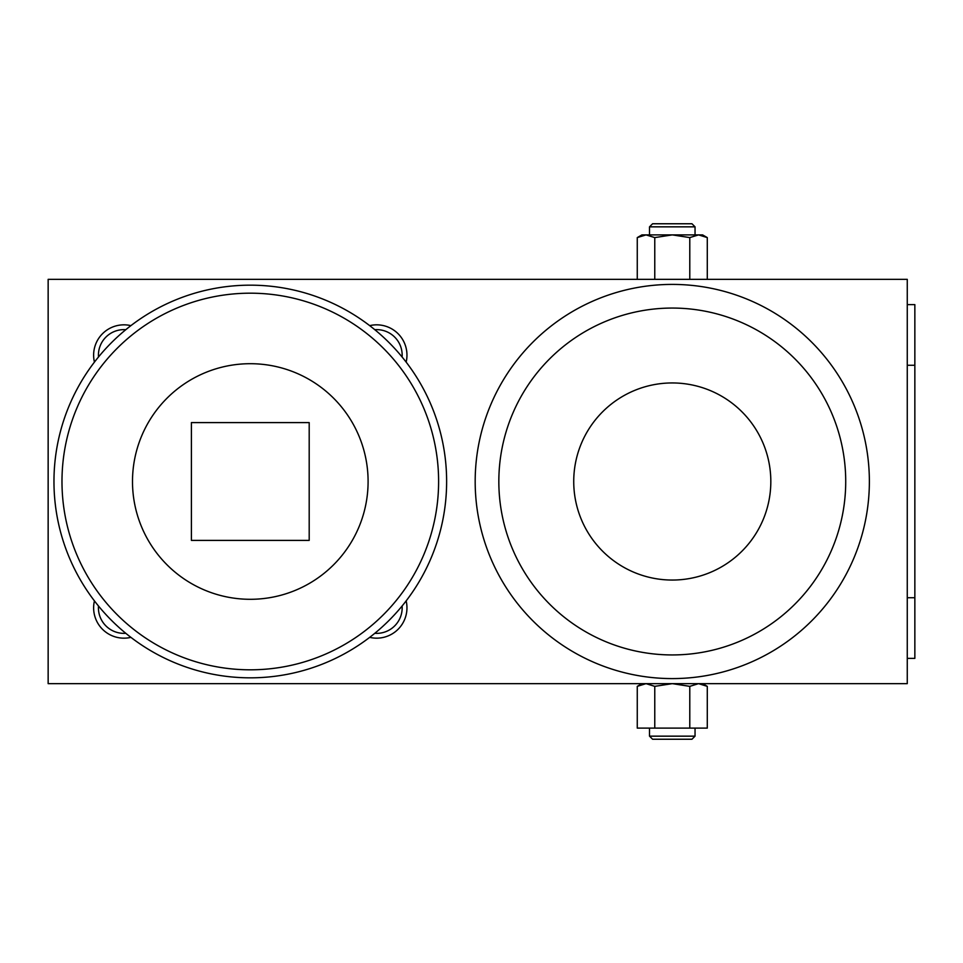 <?xml version="1.0" encoding="UTF-8"?>
<svg xmlns="http://www.w3.org/2000/svg" width="963" height="963" viewBox="0 0 963 963"><rect width="100%" height="100%" fill="white"/><g stroke="black" fill="none" stroke-linecap="round" stroke-linejoin="round"><path stroke-width="1.44" d="M125.792 633.305A25.532 25.532 0 0 1 98.491 606.004M130.896 637.362A30.322 30.322 0 0 1 94.434 600.9M98.491 356.996A25.532 25.532 0 0 1 125.792 329.695M94.434 362.1A30.322 30.322 0 0 1 130.896 325.638M402.101 606.004A25.532 25.532 0 0 1 374.8 633.305M406.157 600.9A30.322 30.322 0 0 1 369.696 637.362M374.8 329.695A25.532 25.532 0 0 1 402.101 356.996M369.696 325.638A30.322 30.322 0 0 1 406.157 362.1M446.627 481.5A196.332 196.332 0 0 0 250.296 285.168A196.332 196.332 0 0 1 446.627 481.5A196.332 196.332 0 0 1 250.296 677.832A196.332 196.332 0 0 1 53.964 481.5A196.332 196.332 0 0 1 250.296 285.168A196.332 196.332 0 0 1 446.627 481.5A196.332 196.332 0 0 1 250.296 677.832A196.332 196.332 0 0 0 446.627 481.5A196.332 196.332 0 0 1 250.296 677.832M250.296 363.701A117.799 117.799 0 0 0 132.497 481.5A117.799 117.799 0 0 0 250.296 599.299A117.799 117.799 0 0 0 368.095 481.5A117.799 117.799 0 0 0 250.296 363.701M205.829 422.601L309.195 422.601L309.195 540.399L191.396 540.399L191.396 422.601L205.829 422.601M649.507 234.888L649.507 226.847L652.589 223.765L691.964 223.765L695.045 226.847L695.045 234.888M649.507 226.847L695.045 226.847M695.045 728.112L695.045 736.153L691.964 739.235L652.589 739.235L649.507 736.153L649.507 728.112M695.045 736.153L649.507 736.153M641.948 683.646L637.265 686.354L646.017 683.646L654.768 686.354L672.27 683.646L689.785 686.354L698.536 683.646L707.287 686.354L702.593 683.646M707.287 237.596L702.593 234.888L698.536 234.888L707.287 237.596L707.287 279.354M641.948 234.888L637.265 237.596L646.017 234.888L698.536 234.888L689.785 237.596L672.27 234.888L654.768 237.596L646.017 234.888L641.948 234.888M637.265 279.354L637.265 237.596M654.768 279.354L654.768 237.596M689.785 279.354L689.785 237.596M707.287 686.354L707.287 728.112L637.265 728.112L637.265 686.354M654.768 728.112L654.768 686.354M689.785 728.112L689.785 686.354M907.266 597.734L907.266 658.379L914.85 658.379L914.85 597.734L907.266 597.734L907.266 279.354L48.15 279.354L48.15 683.646L907.266 683.646L907.266 658.379M914.85 597.734L914.85 365.266L907.266 365.266M914.85 365.266L914.85 304.621L907.266 304.621M770.821 481.5A98.551 98.551 0 0 0 672.27 382.949A98.551 98.551 0 0 0 573.731 481.5A98.551 98.551 0 0 0 672.27 580.051A98.551 98.551 0 0 0 770.821 481.5M869.372 481.5A197.09 197.09 0 0 0 672.27 284.41A197.09 197.09 0 0 0 475.18 481.5A197.09 197.09 0 0 0 672.27 678.59A197.09 197.09 0 0 0 869.372 481.5A197.09 197.09 0 0 0 672.27 284.41A197.09 197.09 0 0 0 475.18 481.5M250.296 293.185A188.315 188.315 0 0 0 61.981 481.5A188.315 188.315 0 0 0 250.296 669.815A188.315 188.315 0 0 0 438.61 481.5A188.315 188.315 0 0 0 250.296 293.185M672.27 308.064A173.436 173.436 0 0 0 498.834 481.5A173.436 173.436 0 0 0 672.27 654.936A173.436 173.436 0 0 0 845.719 481.5A173.436 173.436 0 0 0 672.27 308.064"/></g></svg>
